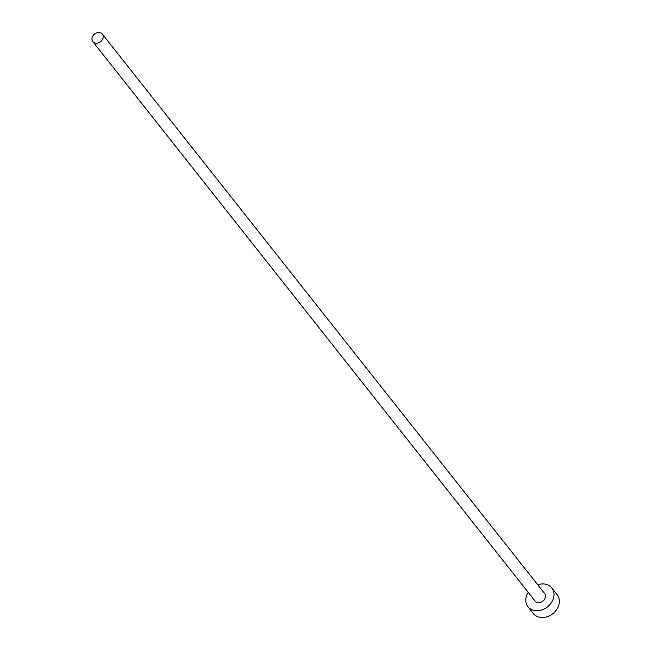 <?xml version="1.0" encoding="UTF-8"?>
<svg xmlns="http://www.w3.org/2000/svg" width="650" height="650" viewBox="0 0 650 650"><rect width="100%" height="100%" fill="white"/><g stroke="black" fill="none" stroke-linecap="round" stroke-linejoin="round"><path stroke-width="0.97" d="M95.932 43.192A6.069 4.875 -38.3 0 0 102.074 40.137A6.069 4.875 -38.3 0 0 102.351 34.084A6.069 4.875 -38.3 0 0 99.247 32.5A6.069 4.875 -38.3 0 0 93.104 35.563A6.069 4.875 -38.3 0 0 92.828 41.608A6.069 4.875 -38.3 0 0 95.932 43.192M92.828 41.608L535.137 601.104A6.069 4.875 -38.3 0 0 538.241 602.688A6.069 4.875 -38.3 0 0 544.383 599.625A6.069 4.875 -38.3 0 0 544.659 593.572L102.351 34.084M528.206 592.337A15.169 12.196 -38.3 0 0 527.995 606.742A15.169 12.196 -38.3 0 0 535.762 610.707A15.169 12.196 -38.3 0 0 551.111 603.054A15.169 12.196 -38.3 0 0 551.793 587.933A15.169 12.196 -38.3 0 0 544.034 583.968A15.169 12.196 -38.3 0 0 537.729 584.805M527.995 606.742L533.366 613.543A15.169 12.196 -38.3 0 0 541.133 617.5A15.169 12.196 -38.3 0 0 556.481 609.854A15.169 12.196 -38.3 0 0 557.172 594.726L551.793 587.933"/></g></svg>
